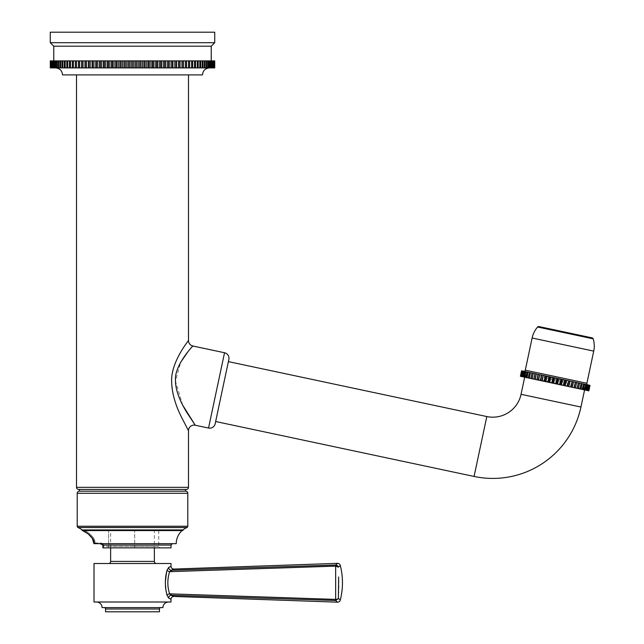 <?xml version="1.0" encoding="UTF-8"?>
<svg xmlns="http://www.w3.org/2000/svg" width="644" height="644" viewBox="0 0 644 644"><rect width="100%" height="100%" fill="white"/><g stroke="black" fill="none" stroke-linecap="round" stroke-linejoin="round"><path stroke-width="0.48" stroke-dasharray="3.22 2.42" d="M213.325 67.894L214.726 67.894L213.325 67.894L213.325 60.898L214.726 60.898L214.685 67.894L211.562 67.894L212.641 67.894L211.562 67.894L211.562 60.898L212.641 60.898L212.287 67.894L210.572 67.894L211.562 67.894L210.572 67.894L210.572 60.898L211.562 60.898L211.135 60.898L211.135 67.894L209.372 67.894L210.266 67.894L209.372 67.894L209.372 60.898L210.266 60.898L209.767 60.898L209.767 67.894L207.956 67.894L208.761 67.894L207.956 67.894L207.956 60.898L208.761 60.898L208.189 60.898L208.189 67.894L206.338 67.894L207.046 67.894L206.338 67.894L206.338 60.898L207.046 60.898L206.402 60.898L206.402 67.894L204.518 67.894L205.13 67.894L204.518 67.894L204.518 60.898L205.13 60.898L204.406 60.898L204.406 67.894L202.498 67.894L203.013 67.894L202.498 67.894L202.498 60.898L203.013 60.898L202.224 60.898L202.224 67.894L200.284 67.894L200.695 67.894L200.284 67.894L200.284 60.898L199.841 60.898L199.841 67.894L197.893 67.894L197.893 60.898L197.281 60.898L197.281 67.894L195.317 67.894L195.317 60.898L194.544 60.898L194.544 67.894L192.564 67.894L192.564 60.898L191.63 60.898L191.63 67.894L189.65 67.894L189.65 60.898L188.563 60.898L188.563 67.894L50.28 67.894L51.681 67.894L50.28 67.894L50.28 60.898L51.681 60.898L50.28 60.898L50.321 67.894M50.465 67.894L51.794 67.894L51.794 60.898L51.786 67.894L50.465 67.894L52.679 67.894L51.512 67.894L52.679 67.894L52.679 60.898L50.876 60.898L52.124 60.898L50.876 60.898L50.876 67.894L52.124 67.894L52.124 60.898L50.465 60.898L51.794 60.898L50.465 60.898L50.465 67.894L51.794 67.894L51.794 60.898L50.321 60.898M50.876 67.894L52.124 67.894L52.124 60.898L50.876 60.898M51.512 67.894L52.679 67.894L52.679 60.898L51.512 60.898M52.365 67.894L53.444 67.894L52.365 67.894L52.365 60.898L54.434 60.898L51.786 60.898L51.786 67.894M53.444 67.894L54.434 67.894L53.444 67.894L53.444 60.898L53.444 67.894L53.444 60.898L54.434 60.898L52.365 60.898M54.74 67.894L55.634 67.894L54.74 67.894L54.74 60.898L55.634 60.898L53.444 60.898M56.245 67.894L57.05 67.894L56.245 67.894L56.245 60.898L57.05 60.898L54.74 60.898M57.96 67.894L58.668 67.894L57.96 67.894L57.96 60.898L58.668 60.898L56.245 60.898M59.876 67.894L60.488 67.894L59.876 67.894L59.876 60.898L60.488 60.898L57.96 60.898M61.993 67.894L62.508 67.894L61.993 67.894L61.993 60.898L62.508 60.898L59.876 60.898M64.311 67.894L64.722 67.894L64.311 67.894L64.311 60.898L64.722 60.898L61.993 60.898M66.807 67.894L67.113 60.898L64.311 60.898M69.488 67.894L69.689 60.898L66.807 60.898M72.337 67.894L72.442 60.898L69.488 60.898M213.494 67.894L212.327 67.894L213.494 67.894L212.327 67.894L212.327 60.898L213.494 60.898L213.22 67.894L214.541 67.894L212.327 67.894L212.327 60.898L213.494 60.898L213.494 67.894L213.212 60.898L211.562 60.898L211.562 67.894L212.287 67.894M212.287 60.898L210.572 60.898L210.572 67.894L211.562 67.894L211.562 60.898L212.641 60.898L212.641 67.894M211.135 67.894L211.562 67.894M211.135 60.898L209.372 60.898L209.372 67.894L210.266 67.894L209.767 67.894M209.767 60.898L207.956 60.898L207.956 67.894L208.761 67.894L208.189 67.894M208.189 60.898L206.338 60.898L206.338 67.894L207.046 67.894L206.402 67.894M206.402 60.898L204.518 60.898L204.518 67.894L205.13 67.894L204.406 67.894M204.406 60.898L202.498 60.898L202.498 67.894L203.013 67.894L202.224 67.894M202.224 60.898L200.284 60.898L200.284 67.894L200.695 67.894L199.841 67.894M199.841 60.898L197.893 60.898L198.199 67.894L197.281 67.894M197.281 60.898L195.317 60.898L195.518 67.894L194.544 67.894M194.544 60.898L192.564 60.898L192.669 67.894L191.63 67.894M188.563 67.894L189.65 67.894L189.65 60.898L191.63 60.898M132.503 67.894L209.485 67.894L55.521 67.894L132.503 67.894L132.503 60.898L129.597 60.898L129.597 67.894M188.563 60.898L185.335 60.898L185.335 67.894M186.583 67.894L186.583 60.898M192.669 60.898L192.669 67.894M195.518 60.898L195.518 67.894M198.199 60.898L198.199 67.894M200.695 60.898L200.284 60.898L200.695 60.898L200.695 67.894M203.013 60.898L202.498 60.898L203.013 60.898L203.013 67.894M205.13 60.898L204.518 60.898L205.13 60.898L205.13 67.894M207.046 60.898L206.338 60.898L207.046 60.898L207.046 67.894M208.761 60.898L207.956 60.898L208.761 60.898L208.761 67.894M210.266 60.898L209.372 60.898L210.266 60.898L210.266 67.894M214.685 60.898L212.882 60.898L212.882 67.894L212.882 60.898L214.13 60.898L213.929 67.894M213.929 60.898L213.494 60.898M214.13 60.898L212.882 60.898L214.13 60.898L214.13 67.894M214.42 60.898L214.42 67.894M213.212 67.894L213.212 60.898L214.541 60.898L214.541 67.894M214.726 60.898L213.325 60.898M214.541 60.898L213.212 60.898M212.641 60.898L211.562 60.898M75.356 67.894L75.356 60.898L75.356 67.894L75.356 60.898L72.337 60.898M72.442 67.894L72.442 60.898L72.442 67.894M69.689 67.894L69.689 60.898L69.689 67.894M67.113 67.894L67.113 60.898L67.113 67.894M64.722 67.894L64.722 60.898L64.722 67.894M62.508 67.894L62.508 60.898L62.508 67.894M60.488 67.894L60.488 60.898L60.488 67.894M58.668 67.894L58.668 60.898L58.668 67.894M57.05 67.894L57.05 60.898L57.05 67.894M55.634 67.894L55.634 60.898L55.634 67.894M54.434 67.894L54.434 60.898L54.434 67.894M51.681 67.894L51.681 60.898M50.465 60.898L51.794 60.898M50.586 60.898L50.586 67.894M51.077 60.898L51.077 67.894M52.719 60.898L52.719 67.894M53.871 60.898L53.871 67.894M55.239 60.898L55.239 67.894M56.817 60.898L56.817 67.894M58.604 60.898L58.604 67.894M60.6 60.898L60.6 67.894M62.782 60.898L62.782 67.894M65.165 60.898L65.165 67.894M67.725 60.898L67.725 67.894M70.462 60.898L70.462 67.894M73.376 60.898L73.376 67.894M78.423 67.894L78.423 60.898L75.356 60.898M76.443 60.898L76.443 67.894M81.643 67.894L81.643 60.898L78.528 60.898L78.528 67.894M79.671 60.898L79.671 67.894M85 67.894L85 60.898L81.844 60.898L81.844 67.894M83.044 60.898L83.044 67.894M88.486 67.894L88.486 60.898L85.306 60.898L85.306 67.894M86.546 60.898L86.546 67.894M92.092 67.894L92.092 60.898L88.896 60.898L88.896 67.894M88.896 60.898L88.486 60.898M90.176 60.898L90.176 67.894M95.811 67.894L95.811 60.898L92.607 60.898L92.607 67.894M92.607 60.898L92.092 60.898M93.927 60.898L93.927 67.894M99.627 67.894L99.627 60.898L96.423 60.898L96.423 67.894M96.423 60.898L95.811 60.898M97.783 60.898L97.783 67.894M103.539 67.894L103.539 60.898L100.335 60.898L100.335 67.894M100.335 60.898L99.627 60.898M101.728 60.898L101.728 67.894M107.524 67.894L107.524 60.898L104.344 60.898L104.344 67.894M104.344 60.898L103.539 60.898M105.761 60.898L105.761 67.894M111.581 67.894L111.581 60.898L108.425 60.898L108.425 67.894M108.425 60.898L107.524 60.898M109.866 60.898L109.866 67.894M115.703 67.894L115.703 60.898L112.571 60.898L112.571 67.894M112.571 60.898L111.581 60.898M114.036 60.898L114.036 67.894M119.856 67.894L119.856 60.898L116.773 60.898L116.773 67.894M116.773 60.898L115.703 60.898M118.255 60.898L118.255 67.894M124.059 67.894L124.059 60.898L121.024 60.898L121.024 67.894M121.024 60.898L119.856 60.898M122.513 60.898L122.513 67.894M128.277 67.894L128.277 60.898L125.298 60.898L125.298 67.894M125.298 60.898L124.059 60.898M126.804 60.898L126.804 67.894M129.597 60.898L128.277 60.898M131.102 60.898L131.102 67.894M136.729 67.894L136.729 60.898L133.904 60.898L133.904 67.894M133.904 60.898L132.503 60.898M135.409 60.898L135.409 67.894M140.947 67.894L140.947 60.898L138.202 60.898L138.202 67.894M138.202 60.898L136.729 60.898M139.708 60.898L139.708 67.894M145.15 67.894L145.15 60.898L142.493 60.898L142.493 67.894M142.493 60.898L140.947 60.898M143.982 60.898L143.982 67.894M149.303 67.894L149.303 60.898L146.752 60.898L146.752 67.894M146.752 60.898L145.15 60.898M148.233 60.898L148.233 67.894M153.425 67.894L153.425 60.898L150.97 60.898L150.97 67.894M150.97 60.898L149.303 60.898M152.435 60.898L152.435 67.894M157.482 67.894L157.482 60.898L155.14 60.898L155.14 67.894M155.14 60.898L153.425 60.898M156.581 60.898L156.581 67.894M161.467 67.894L161.467 60.898L159.245 60.898L159.245 67.894M159.245 60.898L157.482 60.898M160.662 60.898L160.662 67.894M165.379 67.894L165.379 60.898L163.278 60.898L163.278 67.894M163.278 60.898L161.467 60.898M164.671 60.898L164.671 67.894M169.195 67.894L169.195 60.898L167.223 60.898L167.223 67.894M167.223 60.898L165.379 60.898M168.583 60.898L168.583 67.894M172.914 67.894L172.914 60.898L171.079 60.898L171.079 67.894M171.079 60.898L169.195 60.898M172.399 60.898L172.399 67.894M176.52 67.894L176.52 60.898L174.83 60.898L174.83 67.894M174.83 60.898L172.914 60.898M176.11 60.898L176.11 67.894M180.006 67.894L180.006 60.898L178.46 60.898L178.46 67.894M178.46 60.898L176.52 60.898M179.7 60.898L179.7 67.894M183.363 67.894L183.363 60.898L181.962 60.898L181.962 67.894M181.962 60.898L180.006 60.898M183.162 60.898L183.162 67.894M185.335 60.898L183.363 60.898M186.478 60.898L186.478 67.894M53.766 46.199L211.24 46.199M214.734 42.697L50.272 42.697M50.272 32.2L214.734 32.2M76.515 74.889L62.516 74.889M188.491 430.707L182.968 420.234C178.211 411.283 171.352 393.605 171.626 383.478C169.742 362.556 190.213 338.47 188.491 340.555M186.39 489.424L78.616 489.424M185.343 489.424L79.663 489.424M185.343 491.171L79.663 491.171M182.896 529.932L82.11 529.932M182.896 530.576L82.11 530.576M182.131 530.576L82.875 530.576L182.131 530.576M176.247 543.657L93.992 543.657C95.554 538.038 83.752 530.455 83.382 531.034M83.784 531.228A0.7 0.7 -64.8 0 0 84.557 530.576L158.746 530.576L84.557 530.576M94.04 543.657L94.982 542.964L93.992 543.657M94.982 542.964C95.65 537.289 85.958 530.624 84.654 530.576C85.95 530.624 95.658 537.289 94.982 542.964L100.319 542.964C102.662 543.294 103.773 543.995 103.636 545.057C103.765 543.987 102.662 543.286 100.319 542.964L94.982 542.964M110.631 530.576L154.375 530.576L110.631 530.576L110.631 547.859L154.375 547.859L154.375 530.576M100.118 543.657L172.399 543.657L100.078 543.657L100.319 542.964L100.078 543.657L102.951 545.057L170.998 545.057M134.693 547.859L108.619 547.859L160.147 547.859L134.693 547.859L134.693 530.576L134.693 546.458L158.746 546.458L108.619 546.458L108.619 530.576L108.619 546.458L134.693 546.458L134.693 547.859M103.112 547.859L108.619 547.859L108.619 546.458L103.636 546.458L102.879 547.843M102.951 545.057L103.636 545.057L103.636 546.458L103.636 545.057L102.951 545.057L102.951 547.851L103.636 546.458L108.619 546.458L108.619 547.859M156.476 563.508L108.53 563.508L156.476 563.508M94.008 563.508L170.998 563.508M337.48 563.347L335.283 565.038M235.704 568.201L171.328 570.246A2.801 2.592 -114.9 0 1 168.607 567.485L170.531 566.503M168.607 567.485L167.021 570.278A2.801 1.336 -164.5 0 0 169.63 571.671C167.247 579.061 167.247 586.451 169.63 593.84L335.661 599.395L338.398 598.356L340.29 600.055M171.328 571.614L171.328 570.246L169.63 571.671L335.661 566.124L335.661 565.029L338.398 567.155A2.801 1.658 -2.3 0 0 335.661 566.124L335.661 600.482A2.801 2.689 -48.5 0 0 338.398 598.356M94.008 602.003L170.998 602.003M173.896 596.449L169.63 593.84A2.801 1.336 164.5 0 0 167.021 595.233L166.997 595.145M166.627 593.615L165.363 581.725M166.563 572.178L167.021 570.278M167.021 595.233L168.607 598.026A2.801 2.592 114.9 0 1 171.328 595.265L237.547 597.374M337.045 601.754L337.48 602.164M338.639 577L338.663 580.043M338.672 582.756L338.663 585.468M338.639 588.511L338.591 591.699M338.567 592.713L338.398 598.22M340.29 565.456L338.398 567.155M96.463 602.003L168.543 602.003L96.463 602.003M102.058 607.598L162.948 607.598M160.847 607.598L104.159 607.598L160.847 607.598M105.56 611.8L159.446 611.8M182.727 405.229L175.49 381.192L180.658 362.258M188.04 351.624L192.926 346.029M215.651 421.514L228.379 361.614M524.683 377.199L584.583 389.926L524.683 377.199M520.408 376.289L588.866 390.836M521.382 376.49L520.457 376.297L521.382 376.49L522.542 371.016L521.616 370.823L522.542 371.016M521.704 376.563L520.875 376.386L521.704 376.563L522.872 371.089L523.62 371.25L522.461 376.724L521.745 376.571L522.461 376.724M523.628 376.973L523.033 376.845L523.628 376.973L524.796 371.499L524.2 371.371L524.796 371.499M525.206 377.312L524.739 377.207L525.206 377.312L526.373 371.829L525.907 371.733L526.373 371.829M527.17 377.722L528.338 372.248M529.489 378.221L530.656 372.739M532.137 378.785L533.304 373.303M577.129 388.348L578.296 382.866M579.777 388.904L580.944 383.43M582.096 389.403L583.263 383.921M584.06 389.813L584.527 389.918L584.06 389.813L585.227 384.339L585.694 384.444L585.227 384.339M585.638 390.151L586.233 390.28L585.638 390.151L586.805 384.677L587.4 384.806L586.805 384.677M586.813 390.401L587.529 390.554L586.813 390.401L587.98 384.927L588.688 385.08L522.872 371.089M587.57 390.562L588.391 390.739L587.57 390.562L588.729 385.088L589.558 385.265L588.729 385.088M576.911 388.3L578.079 382.818L576.863 382.56L575.696 388.042L576.847 382.56L574.971 382.158L573.804 387.64M551.53 382.898L552.689 377.424L552.005 377.279L550.845 382.753M553.84 383.397L554.999 377.915L552.689 377.424M554.999 377.915L555.796 378.084L554.637 383.566M555.434 383.735L556.593 378.253L555.796 378.084M557.744 384.227L558.912 378.744L556.593 378.253M558.912 378.744L559.596 378.889L558.429 384.371M559.33 384.557L560.489 379.083L559.596 378.889M561.608 385.048L562.776 379.566L560.489 379.083M562.776 379.566L563.331 379.686L562.172 385.168M563.162 385.378L564.329 379.896L563.331 379.686M565.384 385.845L566.551 380.371L564.329 379.896M566.551 380.371L566.978 380.459L565.818 385.941M566.881 386.167L568.048 380.693L566.978 380.459M569.022 386.617L570.182 381.143L568.048 380.693M570.182 381.143L569.312 386.682M570.447 386.923L571.614 381.449L570.479 381.208M572.468 387.35L573.627 381.876L571.614 381.449M573.627 381.876L572.621 387.382M573.788 381.908L574.971 382.158M578.618 388.662L579.785 383.188L578.079 382.818M579.785 383.188L578.497 388.638M579.729 388.896L580.896 383.422L579.656 383.156M581.25 389.218L582.409 383.744L580.896 383.422M582.409 383.744L580.985 389.161M582.216 389.427L583.384 383.953L582.144 383.687M583.528 389.701L584.696 384.227L583.384 383.953M584.696 384.227L584.293 384.146L583.126 389.62M584.35 389.878L585.517 384.404L584.293 384.146M585.428 390.111L586.595 384.629L585.517 384.404M586.595 384.629L586.064 384.516L584.897 389.998M586.096 390.248L587.256 384.774L586.064 384.516M586.934 390.425L588.101 384.951L587.256 384.774M588.101 384.951L587.441 384.814L586.273 390.288M587.425 390.53L588.592 385.056L587.441 384.814M588.012 390.658L589.179 385.184L588.592 385.056M589.179 385.184L588.407 385.015L587.239 390.497M588.334 390.723L589.493 385.249L588.407 385.015M588.664 390.795L589.493 385.249M589.824 385.321L588.946 385.128L587.787 390.61M588.801 390.828L589.96 385.345L588.946 385.128M589.059 385.152L589.985 385.353L589.059 385.152L587.891 390.634M520.473 376.305L521.568 370.807M521.64 370.823L522.654 371.041L521.487 376.515M520.61 376.329L521.777 370.855L522.654 371.041M520.94 376.402L521.777 370.855M522.107 370.92L523.194 371.153L522.026 376.635M521.254 376.466L522.421 370.992L523.194 371.153M521.841 376.595L523.009 371.113L522.421 370.992M523.009 371.113L524.16 371.363L522.992 376.837M522.34 376.7L523.5 371.218L524.16 371.363M523.178 376.877L524.345 371.403L523.5 371.218M524.345 371.403L525.536 371.652L524.369 377.126M523.838 377.014L525.005 371.54L525.536 371.652M524.924 377.247L526.084 371.773L525.005 371.54M526.084 371.773L527.307 372.031L526.148 377.505M525.746 377.424L526.905 371.942L527.307 372.031M527.05 377.698L528.217 372.224L526.905 371.942M528.217 372.224L529.457 372.49L528.289 377.964M528.024 377.907L529.457 372.49M529.537 378.229L530.704 372.755L529.191 372.433M530.704 372.755L531.944 373.013L530.777 378.495M530.648 378.463L531.944 373.013M532.355 378.825L533.522 373.351L531.815 372.989M534.737 373.609L533.578 379.083L534.753 373.617L533.522 373.351M535.462 379.485L536.629 374.011L534.753 373.617M536.629 374.011L537.812 374.261L536.645 379.743M536.806 379.775L537.812 374.261M538.819 380.202L539.986 374.728L537.965 374.293M539.986 374.728L541.121 374.969L539.954 380.443M540.252 380.507L541.121 374.969M542.385 380.958L543.552 375.484L541.419 375.025M543.552 375.484L544.623 375.71L543.456 381.184M543.882 381.28L545.049 375.798L544.623 375.71M546.112 381.747L547.271 376.273L545.049 375.798M547.271 376.273L548.261 376.482L547.102 381.964M547.658 382.077L548.825 376.603L548.261 376.482M549.944 382.568L551.111 377.086L548.825 376.603M551.111 377.086L552.005 377.279M523.628 371.25L587.972 384.927M188.491 487.323L76.515 487.323M187.79 493.272L77.216 493.272M187.79 526.253L77.216 526.253M186.937 527.541L78.069 527.541M154.375 561.407L110.631 561.407M171.328 593.897L171.328 595.265M159.446 608.999L105.56 608.999M208.535 428.051L224.539 352.751M474.073 476.447L486.808 416.547M580.944 407.04L521.044 394.313M586.893 383.269L525.287 370.171M532.121 338.011L593.728 351.109M537.611 327.015L593.188 338.833M93.911 543.625L93.839 542.481M93.485 540.855L92.953 539.463M91.311 536.863L89.613 535.075M88.84 534.407L87.882 533.675M158.746 530.576L158.746 546.458L160.147 547.859M102.79 545.057L102.79 547.746"/><path stroke-width="0.97" d="M50.321 67.894L50.28 60.898L50.321 67.894L214.726 67.894L214.726 60.898L214.726 67.894M186.583 67.894L186.583 60.898L189.65 60.898L189.65 67.894L189.65 60.898L214.726 60.898M214.685 60.898L214.685 67.894M214.541 60.898L214.541 67.894M214.42 60.898L214.42 67.894M214.13 60.898L214.13 67.894M213.929 60.898L213.929 67.894M213.494 60.898L213.494 67.894M213.22 60.898L213.22 67.894M212.641 60.898L212.641 67.894M212.287 60.898L212.287 67.894M211.562 60.898L211.562 67.894M211.135 60.898L211.135 67.894M210.266 60.898L210.266 67.894M209.767 60.898L209.767 67.894M208.761 60.898L208.761 67.894M208.189 60.898L208.189 67.894M207.046 60.898L207.046 67.894M206.402 60.898L206.402 67.894M205.13 60.898L205.13 67.894M204.406 60.898L204.406 67.894M203.013 60.898L203.013 67.894M202.224 60.898L202.224 67.894M200.695 60.898L200.695 67.894M199.841 60.898L199.841 67.894M198.199 60.898L198.199 67.894M197.281 60.898L197.281 67.894M195.518 60.898L195.518 67.894M194.544 60.898L194.544 67.894M192.669 60.898L192.669 67.894M191.63 60.898L191.63 67.894M188.563 60.898L188.563 67.894M183.363 67.894L183.363 60.898L186.478 60.898L186.478 67.894M185.335 60.898L185.335 67.894M180.006 67.894L180.006 60.898L183.162 60.898L183.162 67.894M181.962 60.898L181.962 67.894M176.52 67.894L176.52 60.898L179.7 60.898L179.7 67.894M178.46 60.898L178.46 67.894M172.914 67.894L172.914 60.898L176.11 60.898L176.11 67.894M176.11 60.898L176.52 60.898M174.83 60.898L174.83 67.894M169.195 67.894L169.195 60.898L172.399 60.898L172.399 67.894M172.399 60.898L172.914 60.898M171.079 60.898L171.079 67.894M165.379 67.894L165.379 60.898L168.583 60.898L168.583 67.894M168.583 60.898L169.195 60.898M167.223 60.898L167.223 67.894M161.467 67.894L161.467 60.898L164.671 60.898L164.671 67.894M164.671 60.898L165.379 60.898M163.278 60.898L163.278 67.894M157.482 67.894L157.482 60.898L160.662 60.898L160.662 67.894M160.662 60.898L161.467 60.898M159.245 60.898L159.245 67.894M153.425 67.894L153.425 60.898L156.581 60.898L156.581 67.894M156.581 60.898L157.482 60.898M155.14 60.898L155.14 67.894M149.303 67.894L149.303 60.898L152.435 60.898L152.435 67.894M152.435 60.898L153.425 60.898M150.97 60.898L150.97 67.894M145.15 67.894L145.15 60.898L148.233 60.898L148.233 67.894M148.233 60.898L149.303 60.898M146.752 60.898L146.752 67.894M140.947 67.894L140.947 60.898L143.982 60.898L143.982 67.894M143.982 60.898L145.15 60.898M142.493 60.898L142.493 67.894M136.729 67.894L136.729 60.898L139.708 60.898L139.708 67.894M139.708 60.898L140.947 60.898M138.202 60.898L138.202 67.894M132.503 67.894L132.503 60.898L135.409 60.898L135.409 67.894M135.409 60.898L136.729 60.898M133.904 60.898L133.904 67.894M128.277 67.894L128.277 60.898L131.102 60.898L131.102 67.894M131.102 60.898L132.503 60.898M129.597 60.898L129.597 67.894M124.059 67.894L124.059 60.898L126.804 60.898L126.804 67.894M126.804 60.898L128.277 60.898M125.298 60.898L125.298 67.894M119.856 67.894L119.856 60.898L122.513 60.898L122.513 67.894M122.513 60.898L124.059 60.898M121.024 60.898L121.024 67.894M115.703 67.894L115.703 60.898L118.255 60.898L118.255 67.894M118.255 60.898L119.856 60.898M116.773 60.898L116.773 67.894M111.581 67.894L111.581 60.898L114.036 60.898L114.036 67.894M114.036 60.898L115.703 60.898M112.571 60.898L112.571 67.894M107.524 67.894L107.524 60.898L109.866 60.898L109.866 67.894M109.866 60.898L111.581 60.898M108.425 60.898L108.425 67.894M103.539 67.894L103.539 60.898L105.761 60.898L105.761 67.894M105.761 60.898L107.524 60.898M104.344 60.898L104.344 67.894M99.627 67.894L99.627 60.898L101.728 60.898L101.728 67.894M101.728 60.898L103.539 60.898M100.335 60.898L100.335 67.894M95.811 67.894L95.811 60.898L97.783 60.898L97.783 67.894M97.783 60.898L99.627 60.898M96.423 60.898L96.423 67.894M92.092 67.894L92.092 60.898L93.927 60.898L93.927 67.894M93.927 60.898L95.811 60.898M92.607 60.898L92.607 67.894M88.486 67.894L88.486 60.898L90.176 60.898L90.176 67.894M90.176 60.898L92.092 60.898M88.896 60.898L88.896 67.894M85 67.894L85 60.898L86.546 60.898L86.546 67.894M86.546 60.898L88.486 60.898M85.306 60.898L85.306 67.894M81.643 67.894L81.643 60.898L83.044 60.898L83.044 67.894M83.044 60.898L85 60.898M81.844 60.898L81.844 67.894M78.423 67.894L78.423 60.898L79.671 60.898L79.671 67.894M79.671 60.898L81.643 60.898M78.528 60.898L78.528 67.894M50.321 60.898L76.443 60.898L76.443 67.894M76.443 60.898L78.423 60.898M75.356 60.898L75.356 67.894M73.376 60.898L73.376 67.894M72.337 60.898L72.337 67.894M70.462 60.898L70.462 67.894M69.488 60.898L69.488 67.894M67.725 60.898L67.725 67.894M66.807 60.898L66.807 67.894M65.165 60.898L65.165 67.894M64.311 60.898L64.311 67.894M62.782 60.898L62.782 67.894M61.993 60.898L61.993 67.894M60.6 60.898L60.6 67.894M59.876 60.898L59.876 67.894M58.604 60.898L58.604 67.894M57.96 60.898L57.96 67.894M56.817 60.898L56.817 67.894M56.245 60.898L56.245 67.894M55.239 60.898L55.239 67.894M54.74 60.898L54.74 67.894M53.871 60.898L53.871 67.894M53.444 60.898L53.444 67.894M52.719 60.898L52.719 67.894M52.365 60.898L52.365 67.894M51.786 60.898L51.786 67.894M51.512 60.898L51.512 67.894M51.077 60.898L51.077 67.894M50.876 60.898L50.876 67.894M50.586 60.898L50.586 67.894M50.465 60.898L50.465 67.894M211.24 60.898L211.24 46.199L53.766 46.199L53.766 60.898M53.766 46.199L50.272 42.697L214.734 42.697L211.24 46.199M214.734 42.697L214.734 32.2L50.272 32.2L50.272 42.697M55.521 67.894C59.771 68.304 62.106 70.639 62.516 74.889L202.49 74.889L76.515 74.889L76.515 487.323A2.101 2.101 -90 0 0 78.616 489.424L186.39 489.424A2.101 2.101 90 0 0 188.491 487.323L188.491 430.707A5.603 5.603 -31.4 0 1 195.253 425.233L182.727 405.229M188.491 74.889L188.491 340.555C190.238 338.535 171.811 359.972 171.626 379.823C171.562 391.351 174.806 403.716 181.358 416.926L188.491 430.707M185.689 491.171L79.317 491.171L79.663 489.424L185.343 489.424L185.689 491.171A2.101 2.101 0 0 1 187.79 493.272L187.79 526.253A1.401 1.401 0 0 1 186.937 527.541A17.493 17.493 0 0 0 182.896 529.932L82.11 529.932A17.493 17.493 0 0 0 78.069 527.541L186.937 527.541M79.317 491.171A2.101 2.101 0 0 0 77.216 493.272L187.79 493.272M78.069 527.541A1.401 1.401 0 0 1 77.216 526.253L77.216 493.272M82.11 529.932L82.11 530.576L182.896 530.576L182.896 529.932M82.875 530.576A17.493 17.493 0 0 1 83.382 531.034C83.736 530.447 95.554 538.03 93.992 543.657L176.247 543.657A17.493 17.493 0 0 1 182.131 530.576M83.382 531.034A0.7 0.7 -64.8 0 0 83.784 531.228M108.619 547.859L103.112 547.859L110.631 547.859L110.631 561.407L154.375 561.407L154.375 547.859L170.998 547.859L103.112 547.859M102.879 547.843L102.951 545.057L100.078 543.657C102.332 544.1 103.241 544.566 102.79 545.057L102.951 547.416M156.476 563.508A2.101 2.101 0 0 1 154.375 561.407M108.53 563.508A2.101 2.101 0 0 0 110.631 561.407M94.008 563.508L170.998 563.508L170.998 566.261L168.607 567.485L167.021 570.278C164.816 578.594 164.816 586.917 167.021 595.233L168.607 598.026L170.998 599.25L170.998 602.003L94.008 602.003L94.008 563.508M167.11 569.972L167.021 570.278A2.801 1.336 15.5 0 0 169.63 571.671L335.661 566.124L335.661 600.482L338.398 598.356A2.801 1.658 -177.7 0 1 335.661 599.395L169.63 593.84C167.247 586.451 167.247 579.061 169.63 571.671L173.896 569.063L171.328 570.246A2.801 2.592 65.1 0 1 168.607 567.485M237.547 597.374L335.661 600.482L171.328 595.265L169.63 593.84A2.801 1.336 -15.5 0 0 167.021 595.233M336.128 564.603L335.661 566.124L338.398 567.155L340.29 565.456A69.987 69.987 0 0 1 340.29 600.055L338.398 598.356L338.639 577M171.328 571.614L171.328 570.246L335.661 565.029L337.48 563.347A2.801 2.801 0 0 1 340.29 565.456M170.998 566.261A2.801 2.801 50 0 0 173.896 569.063L337.48 563.347L336.965 563.83M335.283 565.038L235.704 568.201M166.997 595.145L166.627 593.615M165.363 581.725L166.563 572.178M173.896 596.449L171.328 595.265A2.801 2.592 -65.1 0 0 168.607 598.026L170.998 599.25A2.801 2.801 129.8 0 1 173.896 596.449L337.48 602.164L335.661 600.482L337.48 602.164A2.801 2.801 0 0 0 340.29 600.055L340.153 599.926M338.663 580.043L338.672 582.756M338.663 585.468L338.639 588.511M338.591 591.699L338.567 592.713M338.623 566.953L338.398 567.155A2.801 2.689 -131.5 0 0 335.661 565.029M96.463 602.003A5.603 5.603 0 0 1 102.058 607.598L162.948 607.598A5.603 5.603 0 0 1 168.543 602.003M104.159 607.598A1.401 1.401 0 0 1 105.56 608.999L159.446 608.999A1.401 1.401 0 0 1 160.847 607.598M159.446 608.999L159.446 611.8L105.56 611.8L105.56 608.999M180.658 362.258L188.04 351.624M188.491 340.555A5.603 5.603 -140.6 0 0 192.926 346.029C194.544 344.065 174.274 364.778 175.49 380.089C175.377 389.105 179.121 399.844 186.72 412.297L195.253 425.233L208.535 428.051A5.603 5.603 -168 0 0 215.177 423.744L215.651 421.514L474.073 476.447A90.104 90.104 0 0 0 580.944 407.04L584.583 389.926M192.926 346.029L224.539 352.751L208.535 428.051M524.683 377.199L521.044 394.313A28.867 28.867 0 0 1 486.808 416.547L228.379 361.614L228.853 359.392A5.603 5.603 12 0 0 224.539 352.751M228.853 359.392L215.177 423.744M520.408 376.289L521.568 370.807M588.866 390.836L590.025 385.362L588.866 390.836L520.65 376.338M590.025 385.362L588.817 390.828M588.616 390.787L589.985 385.353M589.783 385.313L588.391 390.739M587.932 390.642L589.099 385.16L589.558 385.265M589.099 385.16L588.688 385.08L587.529 390.554M586.813 390.401L587.972 384.927L588.688 385.08M593.188 338.833L537.611 327.015A1.401 1.401 0 0 1 538.956 326.564L592.142 337.875A1.401 1.401 0 0 1 593.188 338.833A24.496 24.496 0 0 1 593.728 351.109L586.893 383.269A1.401 1.401 0 0 0 587.972 384.927L587.4 384.806L586.233 390.28M585.275 390.071L586.434 384.597L587.4 384.806M586.434 384.597L585.694 384.444L584.527 389.918M583.335 389.66L584.494 384.186L585.694 384.444M584.494 384.186L583.601 383.993L582.434 389.475M581.017 389.169L582.184 383.695L583.601 383.993M582.184 383.695L581.138 383.47L579.978 388.952M578.36 388.606L579.528 383.132L581.138 383.47M579.528 383.132L578.352 382.882L577.185 388.356M575.39 387.978L576.557 382.496L578.352 382.882M576.557 382.496L575.358 382.246L574.19 387.72M574.102 387.704L575.358 382.246M572.154 387.286L573.321 381.812L575.269 382.222M573.321 381.812L572.162 381.562L570.995 387.044M570.769 386.996L572.162 381.562M568.692 386.553L569.851 381.071L571.936 381.514M569.851 381.071L568.749 380.837L567.589 386.32M567.219 386.239L568.749 380.837M565.038 385.772L566.205 380.298L568.386 380.765M566.205 380.298L565.174 380.081L564.007 385.555M563.508 385.45L564.675 379.976L565.174 380.081M561.254 384.967L562.421 379.493L564.675 379.976M562.421 379.493L561.471 379.292L560.312 384.766M559.684 384.637L560.852 379.163L561.471 379.292M557.382 384.146L558.549 378.672L560.852 379.163M558.549 378.672L557.696 378.487L556.537 383.969M555.796 383.808L556.955 378.334L557.696 378.487M553.478 383.317L554.637 377.843L556.955 378.334M554.637 377.843L553.896 377.682L552.737 383.156M551.884 382.979L553.051 377.505L553.896 377.682M549.582 382.488L550.749 377.014L553.051 377.505M550.749 377.014L550.129 376.877L548.962 382.359M548.012 382.158L549.179 376.676L550.129 376.877M545.758 381.675L546.925 376.201L549.179 376.676M546.925 376.201L546.426 376.096L545.259 381.57M544.228 381.353L545.396 375.871L546.426 376.096M542.047 380.886L543.214 375.412L545.396 375.871M543.214 375.412L541.685 380.813M540.582 380.572L541.749 375.098L542.852 375.331M538.505 380.137L539.664 374.655L541.749 375.098M539.664 374.655L538.271 380.089M537.112 379.839L538.279 374.365L539.439 374.607M535.164 379.421L536.331 373.947L538.279 374.365M536.331 373.947L535.084 379.405M533.876 379.147L535.043 373.673L536.243 373.931M532.081 378.769L533.248 373.295L535.043 373.673M530.914 378.519L532.073 373.045L533.248 373.295M529.296 378.173L530.463 372.699L532.073 373.045M528.249 377.956L529.416 372.482L530.463 372.699M526.84 377.658L528 372.176L529.416 372.482M525.939 377.464L527.106 371.982L528 372.176M524.739 377.207L525.907 371.733L527.106 371.982M523.999 377.054L525.166 371.572L525.907 371.733M523.033 376.845L524.2 371.371L525.166 371.572M522.461 376.724L523.62 371.25A1.401 1.401 0 0 0 525.287 370.171L586.893 383.269M524.2 371.371L522.501 371.008L521.334 376.482M521.745 376.571L522.904 371.097M520.875 376.386L522.043 370.912L522.501 371.008M520.457 376.297L521.616 370.823M537.611 327.015A24.496 24.496 0 0 0 532.121 338.011L525.287 370.171M592.142 337.875L538.956 326.564M76.515 487.323L188.491 487.323M77.216 526.253L187.79 526.253M170.998 547.859L170.998 545.057L102.951 545.057M171.328 595.265L171.328 593.897M486.808 416.547L474.073 476.447M521.044 394.313L580.944 407.04M532.121 338.011L593.728 351.109M202.49 74.889C202.9 70.639 205.235 68.304 209.485 67.894M83.535 531.147L88.18 533.892L92.358 538.352L93.911 543.625M93.839 542.481L93.485 540.855M92.953 539.463L92.374 538.368M92.148 538.014L91.311 536.863M89.613 535.075L88.84 534.407M87.882 533.675L86.924 533.023M86.602 532.813L85.523 532.169M85.346 532.073L84.493 531.622M84.332 531.533L83.809 531.284M170.998 545.057L172.399 543.657M102.79 545.057C103.249 544.574 102.34 544.108 100.078 543.657"/></g></svg>
